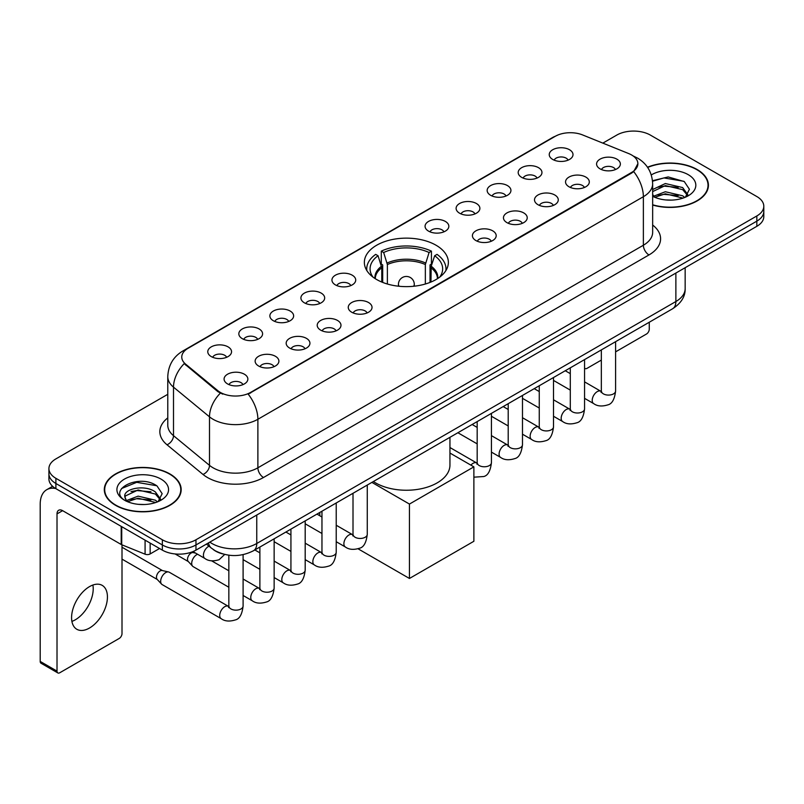 <?xml version="1.0" encoding="UTF-8"?>
<svg xmlns="http://www.w3.org/2000/svg" width="804" height="804" viewBox="0 0 804 804"><rect width="100%" height="100%" fill="white"/><g stroke="black" fill="none" stroke-linecap="round" stroke-linejoin="round"><path stroke-width="1.21" d="M436.059 245.24A41.999 24.251 0 0 0 390.292 239.984A41.999 24.251 0 0 0 364.363 262.385A41.999 24.251 0 0 0 376.664 279.531A41.999 24.251 0 0 0 422.432 284.787A41.999 24.251 0 0 0 448.361 262.385A41.999 24.251 0 0 0 436.059 245.24M521.675 177.372A11.889 6.864 180 0 1 519.314 175.423A11.889 6.864 180 0 1 523.253 166.9A11.889 6.864 180 0 1 538.489 167.664A11.889 6.864 180 0 1 540.841 175.423A11.889 6.864 180 0 1 521.675 177.372M537.032 178.076A7.135 4.12 0 0 0 535.122 176.076A7.135 4.12 0 0 0 528.097 175.031A7.135 4.12 0 0 0 523.123 178.076M490.631 195.292A11.889 6.864 180 0 1 488.279 193.352A11.889 6.864 180 0 1 492.209 184.819A11.889 6.864 180 0 1 507.445 185.583A11.889 6.864 180 0 1 509.806 193.352A11.889 6.864 180 0 1 490.631 195.292M505.997 196.005A7.135 4.12 0 0 0 504.078 193.995A7.135 4.12 0 0 0 497.053 192.95A7.135 4.12 0 0 0 492.078 196.005M459.597 213.211A11.889 6.864 180 0 1 457.235 211.271A11.889 6.864 180 0 1 461.174 202.739A11.889 6.864 180 0 1 476.4 203.502A11.889 6.864 180 0 1 478.762 211.271A11.889 6.864 180 0 1 459.597 213.211M474.953 213.924A7.135 4.12 0 0 0 473.043 211.914A7.135 4.12 0 0 0 466.018 210.869A7.135 4.12 0 0 0 461.044 213.924M428.552 231.13A11.889 6.864 180 0 1 426.19 229.19A11.889 6.864 180 0 1 430.13 220.658A11.889 6.864 180 0 1 445.356 221.432A11.889 6.864 180 0 1 447.717 229.19A11.889 6.864 180 0 1 428.552 231.13M443.908 231.843A7.135 4.12 0 0 0 441.999 229.833A7.135 4.12 0 0 0 434.974 228.798A7.135 4.12 0 0 0 429.999 231.843M335.429 284.897A11.889 6.864 180 0 1 333.067 282.958A11.889 6.864 180 0 1 337.007 274.425A11.889 6.864 180 0 1 352.232 275.189A11.889 6.864 180 0 1 354.594 282.958A11.889 6.864 180 0 1 335.429 284.897M350.785 285.611A7.135 4.12 0 0 0 348.876 283.601A7.135 4.12 0 0 0 341.851 282.556A7.135 4.12 0 0 0 336.876 285.611M304.384 302.817A11.889 6.864 180 0 1 302.033 300.877A11.889 6.864 180 0 1 305.962 292.344A11.889 6.864 180 0 1 321.198 293.108A11.889 6.864 180 0 1 323.55 300.877A11.889 6.864 180 0 1 304.384 302.817M319.751 303.53A7.135 4.12 0 0 0 317.831 301.52A7.135 4.12 0 0 0 310.806 300.485A7.135 4.12 0 0 0 305.832 303.53M273.35 320.736A11.889 6.864 180 0 1 270.988 318.796A11.889 6.864 180 0 1 274.928 310.274A11.889 6.864 180 0 1 290.154 311.037A11.889 6.864 180 0 1 292.515 318.796A11.889 6.864 180 0 1 273.35 320.736M288.706 321.449A7.135 4.12 0 0 0 286.797 319.449A7.135 4.12 0 0 0 279.762 318.404A7.135 4.12 0 0 0 274.797 321.449M242.305 338.665A11.889 6.864 180 0 1 239.944 336.715A11.889 6.864 180 0 1 243.883 328.193A11.889 6.864 180 0 1 259.109 328.957A11.889 6.864 180 0 1 261.471 336.715A11.889 6.864 180 0 1 242.305 338.665M257.662 339.368A7.135 4.12 0 0 0 255.752 337.368A7.135 4.12 0 0 0 248.727 336.323A7.135 4.12 0 0 0 243.753 339.368M211.261 356.584A11.889 6.864 180 0 1 208.899 354.644A11.889 6.864 180 0 1 212.839 346.112A11.889 6.864 180 0 1 228.075 346.876A11.889 6.864 180 0 1 230.426 354.644A11.889 6.864 180 0 1 211.261 356.584M226.627 357.298A7.135 4.12 0 0 0 224.708 355.288A7.135 4.12 0 0 0 217.683 354.242A7.135 4.12 0 0 0 212.708 357.298M552.72 159.443A11.889 6.864 180 0 1 550.358 157.504A11.889 6.864 180 0 1 554.298 148.971A11.889 6.864 180 0 1 569.523 149.745A11.889 6.864 180 0 1 571.885 157.504A11.889 6.864 180 0 1 552.72 159.443M568.076 160.157A7.135 4.12 0 0 0 566.167 158.157A7.135 4.12 0 0 0 559.142 157.112A7.135 4.12 0 0 0 554.167 160.157M569.021 186.779A11.889 6.864 180 0 1 566.659 184.84A11.889 6.864 180 0 1 570.599 176.307A11.889 6.864 180 0 1 585.835 177.081A11.889 6.864 180 0 1 588.186 184.84A11.889 6.864 180 0 1 569.021 186.779M584.387 187.493A7.135 4.12 0 0 0 582.468 185.483A7.135 4.12 0 0 0 575.443 184.448A7.135 4.12 0 0 0 570.468 187.493M537.976 204.698A11.889 6.864 180 0 1 535.625 202.759A11.889 6.864 180 0 1 539.554 194.236A11.889 6.864 180 0 1 554.79 195A11.889 6.864 180 0 1 557.152 202.759A11.889 6.864 180 0 1 537.976 204.698M553.343 205.412A7.135 4.12 0 0 0 551.423 203.412A7.135 4.12 0 0 0 544.398 202.367A7.135 4.12 0 0 0 539.424 205.412M506.942 222.628A11.889 6.864 180 0 1 504.58 220.688A11.889 6.864 180 0 1 508.52 212.155A11.889 6.864 180 0 1 523.746 212.919A11.889 6.864 180 0 1 526.107 220.688A11.889 6.864 180 0 1 506.942 222.628M522.298 223.331A7.135 4.12 0 0 0 520.389 221.331A7.135 4.12 0 0 0 513.364 220.286A7.135 4.12 0 0 0 508.389 223.331M475.898 240.547A11.889 6.864 180 0 1 473.536 238.607A11.889 6.864 180 0 1 477.475 230.075A11.889 6.864 180 0 1 492.711 230.838A11.889 6.864 180 0 1 495.063 238.607A11.889 6.864 180 0 1 475.898 240.547M491.264 241.26A7.135 4.12 0 0 0 489.345 239.25A7.135 4.12 0 0 0 482.32 238.205A7.135 4.12 0 0 0 477.345 241.26M351.73 312.233A11.889 6.864 180 0 1 349.378 310.294A11.889 6.864 180 0 1 353.308 301.761A11.889 6.864 180 0 1 368.544 302.525A11.889 6.864 180 0 1 370.905 310.294A11.889 6.864 180 0 1 351.73 312.233M367.096 312.947A7.135 4.12 0 0 0 365.177 310.937A7.135 4.12 0 0 0 358.152 309.892A7.135 4.12 0 0 0 353.177 312.947M320.695 330.153A11.889 6.864 180 0 1 318.334 328.213A11.889 6.864 180 0 1 322.273 319.68A11.889 6.864 180 0 1 337.499 320.444A11.889 6.864 180 0 1 339.861 328.213A11.889 6.864 180 0 1 320.695 330.153M336.052 330.866A7.135 4.12 0 0 0 334.142 328.856A7.135 4.12 0 0 0 327.117 327.811A7.135 4.12 0 0 0 322.143 330.866M289.651 348.072A11.889 6.864 180 0 1 287.289 346.132A11.889 6.864 180 0 1 291.229 337.6A11.889 6.864 180 0 1 306.455 338.373A11.889 6.864 180 0 1 308.816 346.132A11.889 6.864 180 0 1 289.651 348.072M305.007 348.785A7.135 4.12 0 0 0 303.098 346.785A7.135 4.12 0 0 0 296.073 345.74A7.135 4.12 0 0 0 291.098 348.785M258.607 366.001A11.889 6.864 180 0 1 256.255 364.051A11.889 6.864 180 0 1 260.184 355.529A11.889 6.864 180 0 1 275.42 356.293A11.889 6.864 180 0 1 277.782 364.051A11.889 6.864 180 0 1 258.607 366.001M273.973 366.704A7.135 4.12 0 0 0 272.053 364.704A7.135 4.12 0 0 0 265.029 363.659A7.135 4.12 0 0 0 260.054 366.704M227.572 383.92A11.889 6.864 180 0 1 225.21 381.98A11.889 6.864 180 0 1 229.15 373.448A11.889 6.864 180 0 1 244.376 374.212A11.889 6.864 180 0 1 246.738 381.98A11.889 6.864 180 0 1 227.572 383.92M242.929 384.634A7.135 4.12 0 0 0 241.019 382.624A7.135 4.12 0 0 0 233.994 381.578A7.135 4.12 0 0 0 229.019 384.634M600.065 168.86A11.889 6.864 180 0 1 597.704 166.92A11.889 6.864 180 0 1 601.643 158.388A11.889 6.864 180 0 1 616.869 159.152A11.889 6.864 180 0 1 619.231 166.92A11.889 6.864 180 0 1 600.065 168.86M615.422 169.574A7.135 4.12 0 0 0 613.512 167.564A7.135 4.12 0 0 0 606.487 166.518A7.135 4.12 0 0 0 601.513 169.574M628.748 153.594A21.396 12.351 180 0 1 631.612 154.981A21.396 12.351 180 0 1 637.873 163.714A21.396 12.351 180 0 1 631.612 172.448L250.597 392.422A21.396 12.351 180 0 1 217.944 390.774L185.634 364.142A21.396 12.351 180 0 1 181.764 357.056A21.396 12.351 180 0 1 188.035 348.323L555.212 136.328A21.396 12.351 180 0 1 582.609 134.941L628.748 153.594M222.728 553.926A23.768 13.728 180 0 1 213.13 549.433M652.657 205.03A38.431 22.19 0 0 0 708.424 185.232A38.431 22.19 0 0 0 697.168 169.543A38.431 22.19 0 0 0 647.511 167.232M169.915 473.948A38.431 22.19 0 0 0 128.027 469.134A38.431 22.19 0 0 0 104.309 489.636A38.431 22.19 0 0 0 115.565 505.324A38.431 22.19 0 0 0 157.443 510.138A38.431 22.19 0 0 0 181.171 489.636A38.431 22.19 0 0 0 169.915 473.948M104.701 491.636A38.431 22.19 0 0 0 104.57 492.219M637.873 163.714L633.683 171.584L631.612 173.091L248.185 394.141A27.738 16.01 60 0 1 257.883 419.276A31.698 18.301 180 0 1 213.06 419.276A31.698 18.301 180 0 1 209.502 416.834L173.503 387.146A31.698 18.301 180 0 1 167.775 376.654L167.775 425.175A31.698 18.301 0 0 0 173.503 435.678L209.502 465.355A31.698 18.301 0 0 0 213.06 467.797A31.698 18.301 0 0 0 257.883 467.797L643.371 245.24A31.698 18.301 0 0 0 652.657 232.296L652.657 183.774A31.698 18.301 180 0 1 643.371 196.709A27.738 16.01 -120 0 0 633.683 171.584M167.775 394.312L55.888 458.903A23.768 13.728 0 0 0 48.923 468.611L48.923 478.963A23.768 13.728 0 0 0 55.888 488.661L162.348 550.127L162.348 544.951A23.768 13.728 0 0 0 195.965 544.951L756.835 221.14A23.768 13.728 0 0 0 763.8 211.432A23.768 13.728 0 0 1 756.835 221.14L195.965 544.951A23.768 13.728 0 0 1 162.348 544.951L55.888 483.485L162.348 544.951L162.348 539.775A23.768 13.728 0 0 0 195.965 539.775L756.835 215.964A23.768 13.728 0 0 0 763.8 206.256A23.768 13.728 0 0 0 756.835 196.548L650.376 135.092A23.768 13.728 0 0 0 616.758 135.092L602.839 143.122M48.923 473.787A23.768 13.728 0 0 0 55.888 483.485A23.768 13.728 0 0 1 48.923 473.787M222.748 394.141L217.944 391.709L184.196 363.619A27.738 18.552 129.5 0 0 173.503 387.146L173.503 435.678A7.919 5.296 -50.5 0 1 167.011 444.773A39.617 22.874 180 0 1 167.775 417.919M48.923 468.611A23.768 13.728 0 0 0 55.888 478.31L162.348 539.775M180.91 492.219A38.431 22.19 0 0 0 180.769 491.636M708.163 187.814A38.431 22.19 0 0 0 708.022 187.231M162.348 550.127A23.768 13.728 0 0 0 195.965 550.127L756.835 226.316A23.768 13.728 0 0 0 763.8 216.608L763.8 206.256M652.657 204.779A38.039 21.959 0 0 0 708.022 185.232A38.039 21.959 0 0 0 696.887 169.704A38.039 21.959 0 0 0 647.662 167.453M665.692 199.935L671.672 200.116M653.823 196.146L665.35 191.744L682.656 195.794L684.747 197.472M654.888 197.251L665.35 193.804L683.028 198.106M652.657 194.307A17.909 10.341 0 0 0 655.039 197.392M652.657 189.533L665.35 183.533L682.656 187.573L687.792 194.679M652.657 191.593L665.35 185.583L682.656 189.633L687.39 195.211M652.657 196.287A25.828 14.914 0 0 0 688.254 195.774A25.828 14.914 0 0 0 688.254 174.679A25.828 14.914 0 0 0 651.28 174.94M685.36 197.221L689.41 189.272L684.284 181.563L668.184 176.94L652.496 180.729M654.004 196.94L652.657 195.513M652.546 181.222L663.943 177.925L683.933 181.322M658.255 187.171L663.943 186.136L678.214 187.362M658.255 195.392L663.943 194.357L678.214 195.583M584.558 367.991A3.96 2.291 120 0 0 585.081 368.523A3.96 2.291 120 0 0 587.061 368.332L601.332 360.091M615.603 351.851L646.456 334.042A3.96 2.291 120 0 0 649.26 329.188L649.26 322.253M115.846 505.163A38.039 21.959 0 0 0 157.293 509.927A38.039 21.959 0 0 0 180.769 489.636A38.039 21.959 0 0 0 169.634 474.109A38.039 21.959 0 0 0 128.178 469.345A38.039 21.959 0 0 0 104.701 489.636A38.039 21.959 0 0 0 115.846 505.163M138.439 504.339L144.418 504.52M126.57 500.55L138.097 496.148L155.403 500.199L157.494 501.877M127.635 501.656L138.097 498.209L155.775 502.51M126.751 501.354L124.901 497.013A17.909 10.341 0 0 0 127.786 501.796M160.539 499.093L155.403 491.978C144.65 483.958 122.53 488.912 124.901 497.013L124.831 496.219M124.942 497.264L125.434 495.927L138.097 489.988L155.403 494.038L160.137 499.626M158.107 501.626L162.157 493.676L157.031 485.968C138.911 472.933 106.701 490.098 125.303 500.631L126.218 501.193M161.001 479.094A25.828 14.914 0 0 0 124.469 479.094A25.828 14.914 0 0 0 124.469 500.178A25.828 14.914 0 0 0 161.001 500.178A25.828 14.914 0 0 0 161.001 479.094M121.525 488.551L136.69 482.33L156.679 485.727M131.002 491.576L136.69 490.551L150.961 491.767M131.002 499.797L136.69 498.761L150.961 499.987M381.779 282.043L381.779 267.762L378.051 255.742A36.291 20.954 0 0 0 372.101 275.762A36.291 20.954 0 0 0 373.016 277.119M382.694 282.415L382.694 264.898L381.287 264.084L381.287 251.139A39.617 22.874 0 0 1 431.436 251.139L429.075 252.506A36.291 20.954 0 0 0 383.659 252.506L387.377 264.536L387.377 284.013M425.346 284.013L425.346 264.536L429.075 252.506M373.378 481.526A43.587 25.165 0 0 0 375.548 482.872A43.587 25.165 0 0 0 423.045 488.329A43.587 25.165 0 0 0 449.949 465.084L449.949 437.326M431.436 251.139L431.436 264.084L430.029 264.898L430.029 282.415M378.051 255.742L375.689 254.376A39.617 22.874 0 0 0 366.745 268.848A39.617 22.874 0 0 0 366.865 270.616M383.659 252.506L381.287 251.139M445.868 270.616A39.617 22.874 0 0 0 445.979 268.848A39.617 22.874 0 0 0 437.044 254.376L434.673 255.742L431.215 266.245L430.954 282.043M439.708 277.119A36.291 20.954 0 0 0 440.622 275.762A36.291 20.954 0 0 0 434.673 255.742M409.447 578.468L409.447 504.068L473.878 466.863L473.878 541.273L409.447 578.468L358.092 548.82M319.791 515.756L319.791 512.47M409.447 504.068L371.89 482.39M449.949 453.044L473.878 466.863M228.838 587.242L193.181 566.659A7.135 4.12 -60 0 1 192.608 566.197A7.135 4.12 -60 0 1 191.704 563.393A7.135 4.12 -60 0 1 196.749 554.659A7.135 4.12 -60 0 1 197.593 554.257M192.608 566.197L188.156 561.373A5.146 2.975 -60 0 1 187.503 559.353A5.146 2.975 -60 0 1 191.151 553.041A5.146 2.975 -60 0 1 193.231 552.599L195.663 553.142M243.099 554.649L243.099 606.035C242.125 614.316 239.562 618.939 235.411 619.904C229.522 621.733 224.788 621.321 221.2 618.678L162.147 584.578A7.135 4.12 -60 0 1 161.574 584.116A7.135 4.12 -60 0 1 160.669 581.312A7.135 4.12 -60 0 1 165.714 572.579A7.135 4.12 -60 0 1 168.589 571.966A7.135 4.12 -60 0 1 169.272 572.227L228.818 606.578M161.574 584.116L157.112 579.302A5.146 2.975 -60 0 1 156.468 577.272A5.146 2.975 -60 0 1 160.107 570.961A5.146 2.975 -60 0 1 162.187 570.518L168.589 571.966M92.892 585.041A25.356 14.643 -60 0 1 75.285 619.814A25.356 14.643 -60 0 1 71.898 621.402M89.505 628.024A25.356 14.643 120 0 0 106.068 605.683A25.356 14.643 120 0 0 102.188 585.362A25.356 14.643 120 0 0 89.505 586.619A25.356 14.643 120 0 0 72.943 608.97A25.356 14.643 120 0 0 76.832 629.281A25.356 14.643 120 0 0 89.505 628.024M150.157 543.092L150.157 553.936L159.544 548.509M55.617 488.51A31.698 18.301 -120 0 0 46.763 489.686A31.698 18.301 -120 0 0 40.2 504.198L40.2 661.411L57.014 671.119L57.014 513.897A7.919 4.573 60 0 1 58.652 510.269A7.919 4.573 60 0 1 62.611 510.661L121.203 544.489L121.203 526.369M57.014 671.119A3.96 2.291 120 0 0 57.828 672.928L41.024 663.23A3.96 2.291 -60 0 1 40.2 661.411M57.828 672.928A3.96 2.291 120 0 0 59.808 672.737L119.203 638.446A3.96 2.291 120 0 0 122.007 633.592L122.007 544.861M150.157 553.936A3.96 2.291 180 0 1 145.082 554.187L121.726 544.74A3.96 2.291 180 0 1 121.203 544.489M185.634 364.142L185.634 365.076M217.944 390.774L217.944 391.709M250.597 392.422L250.597 393.066M631.612 172.448L631.612 173.091M263.481 477.506A7.919 4.573 60 0 1 257.883 467.797L257.883 419.276L643.371 196.709L643.371 245.24A7.919 4.573 60 0 0 648.979 254.938L263.481 477.506A39.617 22.874 180 0 1 207.452 477.506A39.617 22.874 180 0 1 203.01 474.45L167.011 444.773M652.657 183.774C652.124 172.378 647.109 163.835 637.632 158.137L633.632 156.187A27.738 12.985 112 0 0 633.25 156.046M185.674 349.941A27.738 16.01 -120 0 0 182.799 351.016C173.322 356.715 168.307 365.257 167.775 376.654M182.799 351.016L552.881 137.353A27.738 16.01 60 0 1 554.981 136.459M220.306 393.186A27.738 18.552 129.5 0 0 209.502 416.834L209.502 465.355A7.919 5.296 -50.5 0 1 203.01 474.45M652.657 225.04A39.617 22.874 180 0 1 648.979 254.938M195.965 539.775L195.965 550.127M756.835 215.964L756.835 226.316M55.888 478.31L55.888 488.661M209.804 542.137A31.698 18.301 0 0 0 211.934 543.494A31.698 18.301 0 0 0 256.757 543.494L675.873 301.53A31.698 18.301 0 0 0 685.159 288.586C685.39 296.455 681.199 303.178 672.586 308.776L253.481 550.75A15.849 9.145 60 0 0 256.757 543.494L256.757 515.032M675.873 273.058L675.873 301.53A15.849 9.145 60 0 1 672.586 308.776M208.517 542.881A15.849 10.603 129.5 0 0 211.281 548.037L206.467 544.067M381.779 267.762A31.065 17.929 0 0 0 375.297 278.697M425.346 264.536A31.065 17.929 0 0 0 387.377 264.536M381.508 266.245A31.436 18.15 0 0 0 374.996 278.506M425.607 263.008A31.436 18.15 0 0 0 387.116 263.008M437.738 278.506A31.436 18.15 0 0 0 431.215 266.245M437.426 278.697A31.065 17.929 0 0 0 430.954 267.762M399.146 286.264A7.919 4.573 180 0 1 398.442 284.375L398.442 286.194M414.291 286.194L414.291 284.375A7.919 4.573 180 0 1 413.578 286.264M615.603 341.68L615.603 390.975A7.135 4.12 180 0 1 613.181 394.06A7.135 4.12 180 0 1 603.422 393.88A7.135 4.12 180 0 1 601.332 390.975L601.111 392.513L601.744 391.99M615.603 390.975C614.618 399.256 612.055 403.879 607.904 404.854C602.015 406.673 597.282 406.261 593.694 403.618A7.135 4.12 -60 0 1 592.598 397.9A7.135 4.12 -60 0 1 597.261 391.618A7.135 4.12 -60 0 1 597.573 391.447A7.135 4.12 -60 0 1 600.829 391.267L601.312 391.528M584.558 359.609L584.558 408.894A7.135 4.12 180 0 1 582.146 411.98A7.135 4.12 180 0 1 572.388 411.809A7.135 4.12 180 0 1 570.297 408.894L570.066 410.432L570.699 409.909M584.558 408.894C583.583 417.175 581.011 421.798 576.86 422.773C570.971 424.592 566.237 424.18 562.649 421.537A7.135 4.12 -60 0 1 561.564 415.829A7.135 4.12 -60 0 1 566.217 409.537A7.135 4.12 -60 0 1 566.539 409.367A7.135 4.12 -60 0 1 569.785 409.186L570.277 409.447M553.514 377.528L553.514 426.813A7.135 4.12 180 0 1 551.102 429.909A7.135 4.12 180 0 1 541.343 429.728A7.135 4.12 180 0 1 539.253 426.813L539.022 428.351L539.665 427.828M553.514 426.813C552.539 435.095 549.976 439.728 545.826 440.692C539.936 442.512 535.193 442.11 531.615 439.466A7.135 4.12 -60 0 1 530.519 433.748A7.135 4.12 -60 0 1 535.183 427.467A7.135 4.12 -60 0 1 535.494 427.296A7.135 4.12 -60 0 1 538.74 427.105L539.233 427.366M522.479 395.447L522.479 444.733A7.135 4.12 180 0 1 520.057 447.828A7.135 4.12 180 0 1 510.299 447.647A7.135 4.12 180 0 1 508.208 444.733L507.987 446.28L508.62 445.748M522.479 444.733C521.494 453.014 518.932 457.647 514.781 458.612C508.892 460.441 504.158 460.029 500.57 457.386A7.135 4.12 -60 0 1 499.475 451.667A7.135 4.12 -60 0 1 504.138 445.386A7.135 4.12 -60 0 1 504.45 445.215A7.135 4.12 -60 0 1 507.706 445.034L508.188 445.285M491.435 413.367L491.435 462.662A7.135 4.12 180 0 1 489.023 465.747A7.135 4.12 180 0 1 479.264 465.566A7.135 4.12 180 0 1 477.174 462.662L476.943 464.199L477.576 463.667M470.903 465.144A7.135 4.12 -60 0 1 473.094 463.305A7.135 4.12 -60 0 1 473.415 463.134A7.135 4.12 -60 0 1 476.661 462.953L477.154 463.215M367.267 485.053L367.267 534.348A7.135 4.12 180 0 1 364.855 537.434A7.135 4.12 180 0 1 355.097 537.253A7.135 4.12 180 0 1 353.006 534.348L352.775 535.886L353.418 535.353M367.267 534.348C366.292 542.63 363.73 547.253 359.579 548.217C353.69 550.047 348.946 549.634 345.368 546.991A7.135 4.12 -60 0 1 344.273 541.273A7.135 4.12 -60 0 1 348.936 534.992A7.135 4.12 -60 0 1 349.248 534.821A7.135 4.12 -60 0 1 352.494 534.64L352.986 534.891M336.223 502.982L336.223 552.268A7.135 4.12 180 0 1 333.811 555.353A7.135 4.12 180 0 1 324.052 555.182A7.135 4.12 180 0 1 321.962 552.268L321.741 553.805L322.374 553.283M336.223 552.268C335.248 560.549 332.685 565.172 328.534 566.147C322.645 567.966 317.912 567.554 314.324 564.91A7.135 4.12 -60 0 1 313.228 559.202A7.135 4.12 -60 0 1 317.892 552.911A7.135 4.12 -60 0 1 318.203 552.74A7.135 4.12 -60 0 1 321.459 552.559L321.942 552.82M305.188 520.902L305.188 570.187A7.135 4.12 180 0 1 302.766 573.272A7.135 4.12 180 0 1 293.008 573.101A7.135 4.12 180 0 1 290.927 570.187L290.696 571.724L291.329 571.202M305.188 570.187C304.213 578.468 301.641 583.091 297.49 584.066C291.601 585.885 286.867 585.473 283.279 582.83A7.135 4.12 -60 0 1 282.194 577.121A7.135 4.12 -60 0 1 286.847 570.83A7.135 4.12 -60 0 1 287.169 570.659A7.135 4.12 -60 0 1 290.415 570.478L290.897 570.739M274.144 538.821L274.144 588.106A7.135 4.12 180 0 1 271.732 591.201A7.135 4.12 180 0 1 261.973 591.02A7.135 4.12 180 0 1 259.883 588.106L259.652 589.654L260.295 589.121M274.144 588.106C273.169 596.387 270.606 601.02 266.456 601.985C260.556 603.814 255.823 603.402 252.245 600.759A7.135 4.12 -60 0 1 251.149 595.04A7.135 4.12 -60 0 1 255.803 588.759A7.135 4.12 -60 0 1 256.124 588.588A7.135 4.12 -60 0 1 259.37 588.407L259.863 588.659M243.099 606.035A7.135 4.12 180 0 1 240.687 609.12A7.135 4.12 180 0 1 230.929 608.94A7.135 4.12 180 0 1 228.838 606.035L228.607 607.573L229.251 607.04M221.2 618.678A7.135 4.12 -60 0 1 220.105 612.96A7.135 4.12 -60 0 1 224.768 606.678A7.135 4.12 -60 0 1 225.08 606.507A7.135 4.12 -60 0 1 228.336 606.327M192.97 551.594L204.899 558.478A7.135 4.12 -60 0 1 203.804 552.76A7.135 4.12 -60 0 1 208.457 546.479A7.135 4.12 -60 0 1 208.779 546.308A7.135 4.12 -60 0 1 209.04 546.177M57.014 513.897L62.611 510.661M121.726 526.68L121.726 544.74M145.082 554.187L145.082 540.167M552.881 137.353L557.966 134.992M253.481 550.75C240.728 557.162 227.974 557.162 215.221 550.75L211.281 548.037M685.159 288.586L685.159 267.702M708.022 188.407L708.022 185.232M585.081 368.523L584.558 368.222M180.769 492.812L180.769 489.636M104.701 492.812L104.701 489.636M366.745 270.425L366.745 268.848M445.979 270.425L445.979 268.848M414.291 284.375A7.919 7.919 0 0 0 402.402 277.521A7.919 7.919 0 0 0 398.442 284.375M593.694 403.618L584.558 398.342M570.297 390.111L553.514 380.423M601.332 349.921L601.332 390.975M600.829 391.267L584.558 381.87M570.297 373.639L565.272 370.744M562.649 421.537L553.514 416.261M539.253 408.03L522.479 398.342M570.297 367.84L570.297 408.894M569.785 409.186L553.514 399.799M539.253 391.558L534.228 388.664M531.615 439.466L522.479 434.19M508.208 425.949L491.435 416.261M539.253 385.759L539.253 426.813M538.74 427.105L522.479 417.718M508.208 409.477L503.193 406.583M500.57 457.386L491.435 452.109M477.174 443.868L457.888 432.743M508.208 403.688L508.208 444.733M507.706 445.034L491.435 435.637M477.174 427.406L472.149 424.502M491.435 462.662C490.46 470.943 487.887 475.566 483.737 476.531L473.878 477.174M477.174 421.608L477.174 462.662M476.661 462.953L449.949 447.526M345.368 546.991L336.223 541.715M321.962 533.484L305.188 523.796M353.006 493.294L353.006 534.348M352.494 534.64L336.223 525.243M321.962 517.012L316.947 514.108M314.324 564.91L305.188 559.634M290.927 551.403L274.144 541.715M321.962 511.213L321.962 552.268M321.459 552.559L305.188 543.162M290.927 534.931L285.902 532.037M283.279 582.83L274.144 577.553M259.883 569.322L243.099 559.634M290.927 529.132L290.927 570.187M290.415 570.478L274.144 561.091M259.883 552.851L254.858 549.956M252.245 600.759L243.099 595.483M175.131 553.956L188.347 561.574M259.883 547.052L259.883 588.106M259.37 588.407L243.099 579.011M228.838 570.78L211.633 560.84M192.186 551.906L193.493 552.66M122.007 559.122L157.303 579.493M228.838 555.202L228.838 606.035M122.007 547.222L162.448 570.579M204.899 558.478C208.407 561.112 213.14 561.514 219.11 559.705L224.688 554.448M46.763 489.686L52.612 486.309"/></g></svg>
